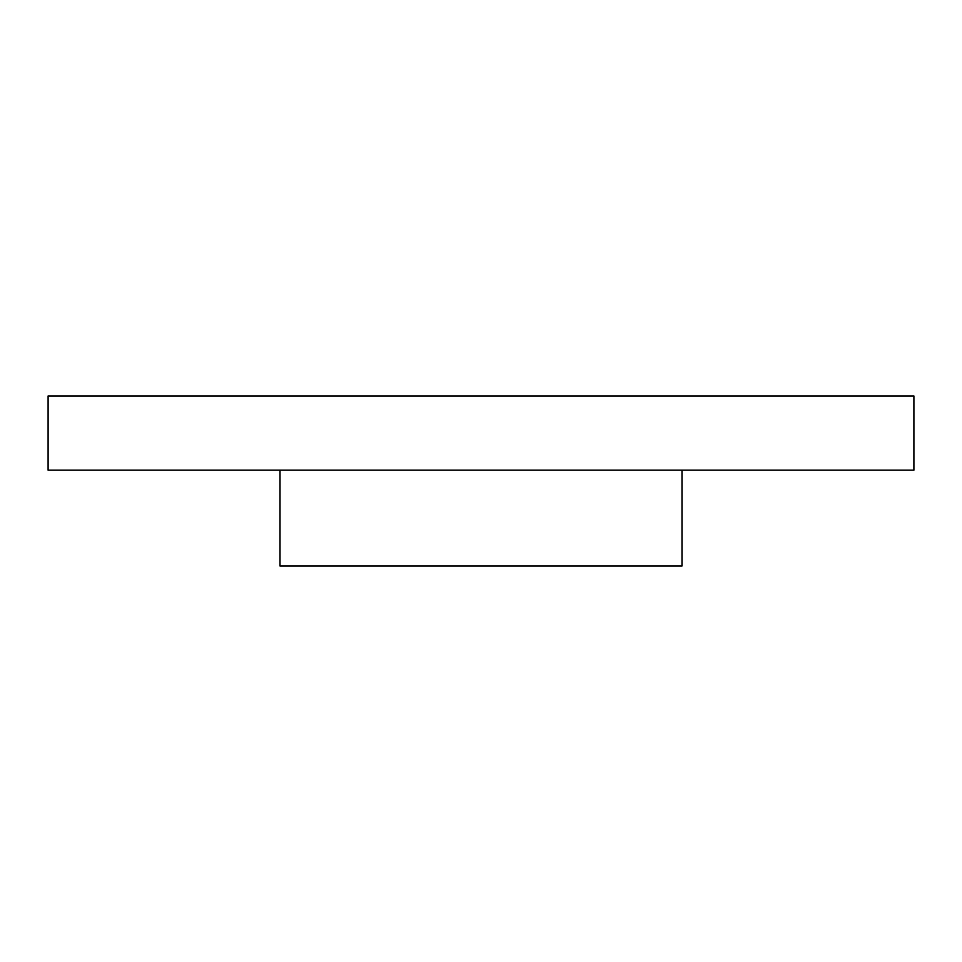 <?xml version="1.0" encoding="UTF-8"?>
<svg xmlns="http://www.w3.org/2000/svg" width="962" height="962" viewBox="0 0 962 962"><rect width="100%" height="100%" fill="white"/><g stroke="black" fill="none" stroke-linecap="round" stroke-linejoin="round"><path stroke-width="1.44" d="M280.014 470.177L280.014 566.029L681.986 566.029L681.986 470.177M48.1 470.177L913.9 470.177L913.9 395.971L48.1 395.971L48.1 470.177"/></g></svg>
